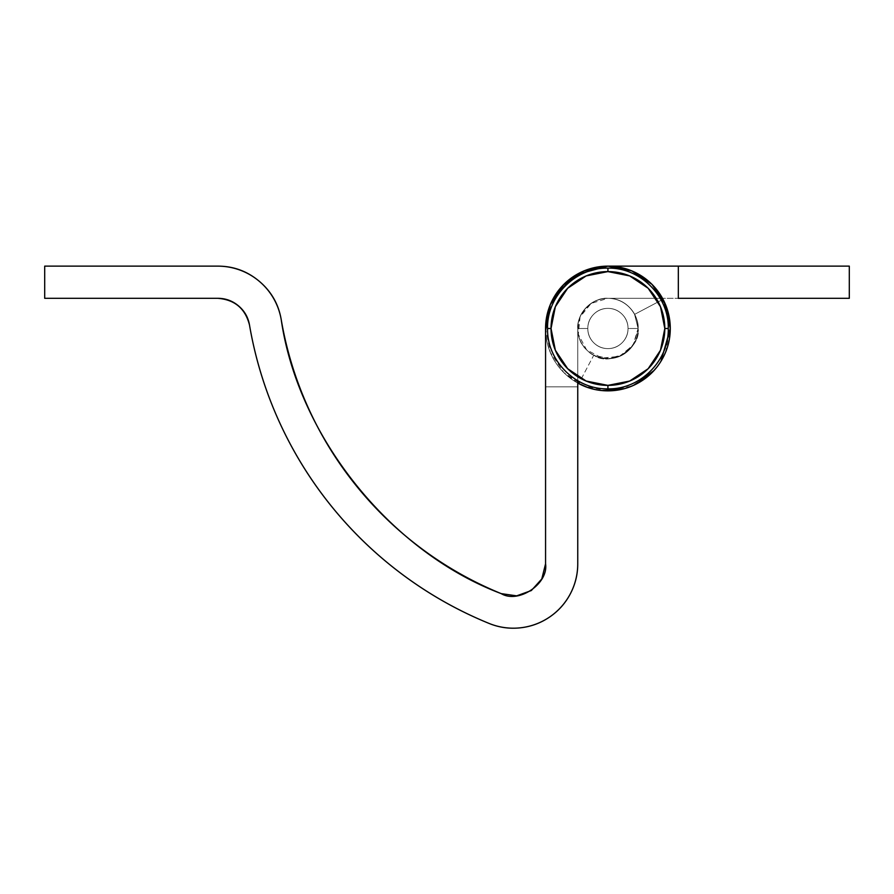 <?xml version="1.0" encoding="UTF-8"?>
<svg xmlns="http://www.w3.org/2000/svg" width="894" height="894" viewBox="0 0 894 894"><rect width="100%" height="100%" fill="white"/><g stroke="black" fill="none" stroke-linecap="round" stroke-linejoin="round"><path stroke-width="0.67" stroke-dasharray="4.47 3.35" d="M547.575 328.489L551.028 328.489A56.892 56.892 0 0 0 607.92 385.381L607.92 388.834L607.92 385.381A56.892 56.892 0 0 0 664.812 328.489A56.892 56.892 0 0 0 607.92 271.597L607.92 268.144L607.92 271.597A56.892 56.892 0 0 0 551.028 328.489L547.575 328.489M628.035 328.489A20.115 20.115 0 0 0 607.92 308.374A20.115 20.115 0 0 0 587.805 328.489L577.747 328.489A30.172 30.172 0 0 1 607.92 298.317A30.172 30.172 0 0 1 638.092 328.489L628.035 328.489A20.115 20.115 0 0 0 607.92 308.374A20.115 20.115 0 0 0 587.805 328.489A20.115 20.115 0 0 1 607.92 308.374A20.115 20.115 0 0 1 628.035 328.489C628.035 334.043 626.068 338.781 622.146 342.715C618.212 346.637 613.474 348.604 607.92 348.604C602.366 348.604 597.628 346.637 593.694 342.715C589.772 338.781 587.805 334.043 587.805 328.489C587.805 322.935 589.772 318.197 593.694 314.263C597.628 310.341 602.366 308.374 607.92 308.374C613.474 308.374 618.212 310.341 622.146 314.263C626.068 318.197 628.035 322.935 628.035 328.489A20.115 20.115 0 0 1 607.92 348.604A20.115 20.115 0 0 1 587.805 328.489A20.115 20.115 0 0 0 607.92 348.604A20.115 20.115 0 0 0 628.035 328.489C628.035 322.935 626.068 318.197 622.146 314.263C618.212 310.341 613.474 308.374 607.92 308.374C602.366 308.374 597.628 310.341 593.694 314.263C589.772 318.197 587.805 322.935 587.805 328.489C587.805 334.043 589.772 338.781 593.694 342.715C597.628 346.637 602.366 348.604 607.92 348.604C613.474 348.604 618.212 346.637 622.146 342.715C626.068 338.781 628.035 334.043 628.035 328.489L638.092 328.489A30.172 30.172 0 0 0 607.92 298.317A30.172 30.172 0 0 0 577.747 328.489A30.172 30.172 0 0 1 607.92 298.317A30.172 30.172 0 0 1 638.092 328.489A30.172 30.172 0 0 0 607.92 298.317A30.172 30.172 0 0 0 577.747 328.489A30.172 30.172 0 0 1 607.92 298.317A30.172 30.172 0 0 1 638.092 328.489C638.092 336.814 635.142 343.933 629.253 349.822C623.364 355.711 616.257 358.662 607.92 358.662C599.583 358.662 592.476 355.711 586.587 349.822C580.698 343.933 577.747 336.814 577.747 328.489C577.747 320.153 580.698 313.045 586.587 307.156C592.476 301.256 599.583 298.317 607.92 298.317C616.257 298.317 623.364 301.256 629.253 307.156C635.142 313.045 638.092 320.153 638.092 328.489A30.172 30.172 0 0 1 607.92 358.662A30.172 30.172 0 0 1 577.747 328.489A30.172 30.172 0 0 0 607.92 358.662A30.172 30.172 0 0 0 638.092 328.489C638.092 320.153 635.142 313.045 629.253 307.156C623.364 301.256 616.257 298.317 607.92 298.317C599.583 298.317 592.476 301.256 586.587 307.156C580.698 313.045 577.747 320.153 577.747 328.489C577.747 336.814 580.698 343.933 586.587 349.822C592.476 355.711 599.583 358.662 607.92 358.662C616.257 358.662 623.364 355.711 629.253 349.822C635.142 343.933 638.092 336.814 638.092 328.489C638.092 336.814 635.142 343.933 629.253 349.822C623.364 355.711 616.257 358.662 607.92 358.662C599.583 358.662 592.476 355.711 586.587 349.822C580.698 343.933 577.747 336.814 577.747 328.489C577.747 320.153 580.698 313.045 586.587 307.156C592.476 301.256 599.583 298.317 607.92 298.317C616.257 298.317 623.364 301.256 629.253 307.156C635.142 313.045 638.092 320.153 638.092 328.489A30.172 30.172 0 0 1 607.92 358.662A30.172 30.172 0 0 1 577.747 328.489A30.172 30.172 0 0 0 607.92 358.662A30.172 30.172 0 0 0 638.092 328.489A30.172 30.172 0 0 1 607.92 358.662A30.172 30.172 0 0 1 577.747 328.489L587.805 328.489A20.115 20.115 0 0 0 607.92 348.604A20.115 20.115 0 0 0 628.035 328.489C628.035 322.935 626.068 318.197 622.146 314.263C618.212 310.341 613.474 308.374 607.92 308.374C602.366 308.374 597.628 310.341 593.694 314.263C589.772 318.197 587.805 322.935 587.805 328.489C587.805 334.043 589.772 338.781 593.694 342.715C597.628 346.637 602.366 348.604 607.92 348.604C613.474 348.604 618.212 346.637 622.146 342.715C626.068 338.781 628.035 334.043 628.035 328.489M668.265 328.489L664.812 328.489L668.265 328.489M661.94 359.656L665.527 352.348L670.276 328.489C670.276 318.163 667.863 308.441 663.035 299.322L634.584 314.375L638.092 328.489L634.584 314.375L663.035 299.322L634.584 314.375L638.092 328.489C638.618 339.675 632.416 348.973 619.464 356.36C605.082 360.293 594.119 358.114 586.587 349.822C578.295 342.279 576.116 331.328 580.05 316.945C587.436 303.994 596.723 297.78 607.92 298.317C596.097 296.808 576.988 310.162 577.747 328.489C577.747 320.153 580.698 313.045 586.587 307.156C592.476 301.256 599.583 298.317 607.92 298.317L849.3 298.317L849.3 266.133L607.987 266.133A62.356 62.356 0 0 1 608.065 266.133L607.987 266.133A62.356 62.356 0 0 0 545.563 328.489A62.356 62.356 0 0 0 607.92 390.846A62.356 62.356 0 0 0 663.035 299.322A62.356 62.356 0 0 1 607.954 390.846A62.356 62.356 0 0 1 545.563 328.556L545.563 563.835L541.786 578.966L531.327 590.543L516.654 595.851L501.21 593.627C518.498 604.031 548.659 583.771 545.563 563.835L545.563 386.823L577.747 386.823L577.747 328.489C576.529 319.661 585.592 298.73 607.92 298.317C630.248 298.73 639.311 319.661 638.092 328.489A30.172 30.172 0 0 1 607.92 358.662A30.172 30.172 0 0 1 577.747 328.489L577.747 380.743L577.747 328.489C577.747 320.153 580.698 313.045 586.587 307.156C592.476 301.256 599.583 298.317 607.92 298.317L849.3 298.317L849.3 266.133M662.499 298.317L607.92 298.317L662.499 298.317M678.322 266.133L678.322 298.317L678.322 266.133L666.499 266.133M662.197 297.78L652.028 284.404L631.812 270.893L607.954 266.133L584.106 270.86L573.333 276.604L563.857 284.37L550.358 304.508M550.313 304.619L545.563 328.489L550.313 352.348L563.823 372.586L584.061 386.096L607.92 390.846L631.779 386.096L652.017 372.586L659.213 363.97M238.519 305.893C244.52 310.944 248.174 317.336 249.504 325.058A394.254 394.254 0 0 0 489.052 623.42A64.368 64.368 0 0 0 577.747 563.924L577.747 328.489C576.529 319.661 585.592 298.73 607.92 298.317C630.248 298.73 639.311 319.661 638.092 328.489C638.092 320.153 635.142 313.045 629.253 307.156C623.364 301.256 616.257 298.317 607.92 298.317C616.257 298.317 623.364 301.256 629.253 307.156C635.142 313.045 638.092 320.153 638.092 328.489C641.512 348.224 609.652 367.412 593.806 355.153C609.652 367.412 641.512 348.224 638.092 328.489C638.092 336.814 635.142 343.933 629.253 349.822C623.364 355.711 616.257 358.662 607.92 358.662C599.583 358.662 592.476 355.711 586.587 349.822C580.698 343.933 577.747 336.814 577.747 328.489C577.747 320.153 580.698 313.045 586.587 307.156C592.476 301.256 599.583 298.317 607.92 298.317L591.157 303.401L580.05 316.945L578.329 334.378L586.587 349.822L602.031 358.081L619.464 356.36L633.008 345.252L638.092 328.489L634.584 314.375L663.035 299.322L664.175 301.591M660.934 361.332L654.129 370.407M635.634 384.364L623.107 389.002M601.874 390.566L588.207 387.672M577.747 383.124L563.801 372.552C554.883 363.634 549.207 352.985 546.748 340.614L545.563 330.657M607.954 266.133L584.095 270.86L563.868 284.359L550.369 304.474M662.208 359.164C656.833 368.686 649.457 376.262 640.093 381.906C630.717 387.549 620.57 390.522 609.641 390.823C598.712 391.125 588.42 388.711 578.753 383.604L593.806 355.153L608.758 358.65L623.487 354.337L634.192 343.33L638.092 328.489L634.192 343.33L623.487 354.337L608.758 358.65L593.806 355.153L578.753 383.604A62.356 62.356 0 0 0 670.276 328.489A62.356 62.356 0 0 0 607.954 266.133A62.356 62.356 0 0 0 545.563 328.422L550.335 304.563M281.241 319.728L281.219 319.616A64.368 64.368 0 0 0 217.778 266.133L44.7 266.133L44.7 298.317L217.778 298.317C234.742 299.646 245.325 308.564 249.504 325.058C255.159 358.047 264.859 389.806 278.604 420.325C292.349 450.844 309.693 479.15 330.646 505.255C351.61 531.349 375.502 554.403 402.322 574.429C429.154 594.443 458.063 610.77 489.052 623.42C498.964 627.476 509.256 628.951 519.906 627.867C530.567 626.783 540.345 623.252 549.24 617.285C558.135 611.317 565.109 603.606 570.16 594.164C575.2 584.71 577.736 574.63 577.747 563.924L577.747 386.823L545.563 386.823L577.747 386.823L545.563 386.823L545.563 328.422M217.778 298.317L44.7 298.317L44.7 266.133L217.778 266.133C233.457 266.133 247.28 271.184 259.271 281.286C271.251 291.388 278.57 304.172 281.219 319.616C298.082 436.596 390.644 551.889 501.21 593.627C472.758 582.005 446.207 567.008 421.566 548.625C396.936 530.243 374.988 509.066 355.745 485.107C336.502 461.136 320.566 435.132 307.949 407.105M670.276 328.489L665.538 304.63"/><path stroke-width="1.34" d="M607.92 385.381A56.892 56.892 0 0 1 551.028 328.489L547.575 328.489L551.028 328.489A56.892 56.892 0 0 1 607.92 271.597A56.892 56.892 0 0 1 664.812 328.489L668.265 328.489L664.812 328.489L660.487 350.258L648.15 368.719L629.689 381.045L607.92 385.381L586.151 381.045L567.69 368.719L555.353 350.258L551.028 328.489L555.353 306.72L567.69 288.259L586.151 275.922L607.92 271.597L607.92 268.144L607.92 271.597L629.689 275.922L648.15 288.259L660.487 306.72L664.812 328.489A56.892 56.892 0 0 1 607.92 385.381L607.92 388.834L607.92 385.381L629.689 381.045L648.15 368.719L660.487 350.258L664.812 328.489L660.487 306.72L648.15 288.259L629.689 275.922L607.92 271.597L586.151 275.922L567.69 288.259L555.353 306.72L551.028 328.489L555.353 350.258L567.69 368.719L586.151 381.045L607.92 385.381M678.322 266.133L849.3 266.133L678.322 266.133L678.322 298.317L849.3 298.317L678.322 298.317L678.322 266.133L608.076 266.133L849.3 266.133L849.3 298.317L849.3 266.133M545.563 328.556A62.356 62.356 0 0 1 545.563 328.489A62.356 62.356 0 0 0 545.563 328.556L545.563 563.835L545.563 328.556A62.356 62.356 0 0 1 607.987 266.133L666.499 266.133M607.965 266.133L576.809 274.436L569.97 278.995L550.369 304.474M659.213 363.97L661.94 359.656M664.175 301.591L670.276 328.489L660.934 361.332M654.129 370.407L635.634 384.364M623.107 389.002L601.874 390.566M588.207 387.672L577.747 383.124M545.563 330.657L550.313 304.619L545.563 328.489A62.356 62.356 0 0 1 607.92 266.133A62.356 62.356 0 0 1 670.276 328.489A62.356 62.356 0 0 1 578.753 383.604L579.692 381.827L578.753 383.604C588.42 388.711 598.712 391.125 609.641 390.823C620.57 390.522 630.717 387.549 640.093 381.906C649.457 376.262 656.833 368.686 662.208 359.164C667.583 349.643 670.276 339.418 670.276 328.489L665.527 304.619L652.017 284.393L631.779 270.882L607.92 266.133L584.061 270.882L563.823 284.393L550.313 304.619M44.7 266.133L217.778 266.133A64.368 64.368 0 0 1 281.219 319.616C278.57 304.172 271.251 291.388 259.271 281.286C247.28 271.184 233.457 266.133 217.778 266.133L44.7 266.133L44.7 298.317L44.7 266.133M217.778 298.317L44.7 298.317L217.778 298.317C234.742 299.646 245.325 308.564 249.504 325.058C255.159 358.047 264.859 389.806 278.604 420.325C292.349 450.844 309.693 479.15 330.646 505.255C351.61 531.349 375.502 554.403 402.322 574.429C429.154 594.443 458.063 610.77 489.052 623.42A394.254 394.254 0 0 1 249.504 325.058C248.174 317.336 244.52 310.944 238.519 305.893C232.529 300.842 225.612 298.317 217.778 298.317C225.612 298.317 232.529 300.842 238.519 305.893M577.747 563.924A64.368 64.368 0 0 1 489.052 623.42C498.964 627.476 509.256 628.951 519.906 627.867C530.567 626.783 540.345 623.252 549.24 617.285C558.135 611.317 565.109 603.606 570.16 594.164C575.2 584.71 577.736 574.63 577.747 563.924L577.747 380.743L577.747 563.924M307.949 407.105C320.566 435.132 336.502 461.136 355.745 485.107C374.988 509.066 396.936 530.243 421.566 548.625C446.207 567.008 472.758 582.005 501.21 593.627L516.654 595.851L531.327 590.543L541.786 578.966L545.563 563.835C548.659 583.771 518.498 604.031 501.21 593.627C390.644 551.889 298.082 436.596 281.219 319.616C286.415 349.912 295.322 379.078 307.949 407.105C295.322 379.078 286.415 349.912 281.219 319.616M662.208 359.164C667.583 349.643 670.276 339.418 670.276 328.489M665.538 304.63L662.197 297.78M547.575 328.489C546.681 360.651 575.758 389.728 607.92 388.834C640.082 389.728 669.159 360.651 668.265 328.489C669.159 296.327 640.082 267.25 607.92 268.144C575.758 267.25 546.681 296.327 547.575 328.489"/></g></svg>
